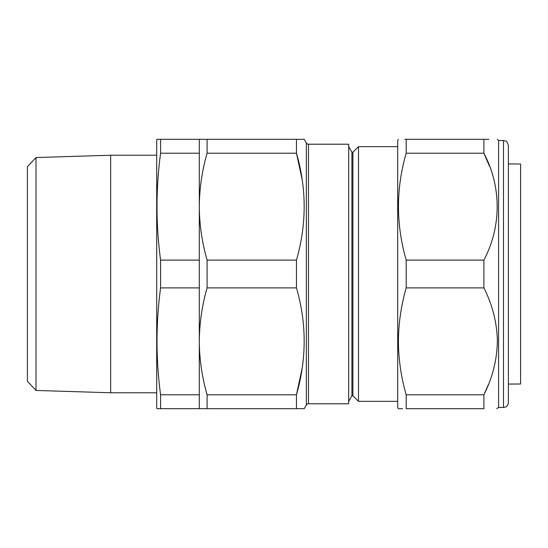 <?xml version="1.0" encoding="UTF-8"?>
<svg xmlns="http://www.w3.org/2000/svg" width="548" height="548" viewBox="0 0 548 548"><rect width="100%" height="100%" fill="white"/><g stroke="black" fill="none" stroke-linecap="round" stroke-linejoin="round"><path stroke-width="0.82" d="M508.386 384.086L520.6 383.984L520.6 164.016L508.386 163.914M159.331 408.685L160.591 408.685L160.591 394.793C155.817 359.159 155.817 323.526 160.591 287.892L160.591 260.108C155.817 224.475 155.817 188.841 160.591 153.207L160.591 139.315L156.981 139.315L156.701 140.377L156.701 407.623L156.981 408.685L207.089 408.685L207.089 394.793C202.027 377.168 199.438 359.351 199.308 341.342C199.445 323.299 202.034 305.483 207.089 287.892L207.089 260.108C202.027 242.483 199.438 224.659 199.308 206.658C199.445 188.615 202.034 170.798 207.089 153.207L207.089 139.315L199.308 139.315L199.308 408.685M36.017 390.45L27.4 381.285L27.4 166.715L36.017 157.55L36.017 390.45L110.662 392.772L110.662 155.228L156.701 155.228M156.701 392.772L110.662 392.772M36.017 157.55L110.662 155.228M352.898 395.752L352.898 152.248L358.488 146.659L358.488 401.341L352.898 395.752L351.919 395.752L351.919 152.248L348.692 146.659M352.898 152.248L351.919 152.248M351.919 395.752L348.692 401.341M306.353 405.013L306.353 142.987L304.229 139.315L296.454 139.315L296.454 153.207C306.729 188.642 306.729 224.276 296.454 260.108L296.454 287.892C306.729 323.327 306.729 358.961 296.454 394.793L296.454 408.685L304.229 408.685L306.353 405.013A2.445 2.445 0 0 1 308.476 403.787L348.692 403.787L348.692 144.213L308.476 144.213L308.476 403.787M306.353 142.987A2.445 2.445 0 0 0 308.476 144.213M397.697 146.659L358.488 146.659M397.697 401.341L358.488 401.341M402.561 408.685L398.41 408.685L397.697 407.465L397.697 140.535L398.41 139.315M404.862 139.315L406.184 139.315C395.909 139.315 395.909 139.315 406.184 139.315L406.184 153.207C395.909 188.642 395.909 224.276 406.184 260.108L406.184 287.892C401.143 305.442 398.547 323.265 398.41 341.342C398.533 359.317 401.122 377.134 406.184 394.793L483.898 394.793C492.501 377.764 496.995 359.947 497.372 341.342C497.015 322.82 492.522 305.003 483.898 287.892L483.898 260.108C501.53 226.475 501.653 187.026 483.898 153.207L489.535 166.291M508.386 145.432L508.386 402.568C507.962 406.356 505.256 407.185 505.434 407.061L503.489 407.465L503.489 140.535L505.646 141.035C506.373 140.72 507.29 142.185 508.386 145.432M503.489 407.465L498.591 407.465L498.591 140.535L497.372 139.315M406.184 153.207L483.898 153.207L483.898 139.315C501.591 139.315 501.591 139.315 483.898 139.315L488.857 139.315M488.542 384.251L484.165 394.238M406.184 394.793L406.184 408.685C395.909 408.685 395.909 408.685 406.184 408.685L483.898 408.685C501.591 408.685 501.591 408.685 483.898 408.685L483.898 394.793M496.762 408.685L498.591 407.465M406.184 287.892L483.898 287.892M406.184 260.108L483.898 260.108M406.184 139.315L483.898 139.315M508.386 329.958L508.386 162.085M296.454 287.892L207.089 287.892M296.454 260.108L207.089 260.108M302.263 367.742L296.454 394.793L207.089 394.793M302.804 408.685L207.089 408.685M302.16 179.545L296.454 153.207L207.089 153.207M303.9 139.315L207.089 139.315M160.591 394.793L199.308 394.793M160.591 287.892L199.308 287.892M160.591 260.108L199.308 260.108M160.591 153.207L199.308 153.207M160.591 139.315L199.308 139.315M157.324 139.315L158.324 139.315M158.797 408.685L157.324 408.685M503.489 140.535L498.591 140.535"/></g></svg>
